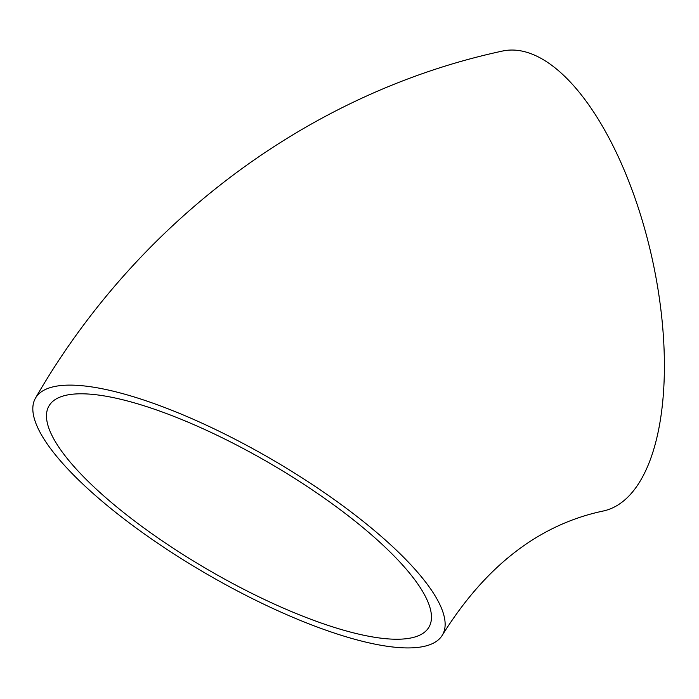 <?xml version="1.0" encoding="UTF-8"?>
<svg xmlns="http://www.w3.org/2000/svg" width="699" height="699" viewBox="0 0 699 699"><rect width="100%" height="100%" fill="white"/><g stroke="black" fill="none" stroke-linecap="round" stroke-linejoin="round"><path stroke-width="1.05" d="M137.659 529.108A235.432 65.898 -149.8 0 0 442.423 635.015A235.432 65.898 -149.8 0 0 272.138 459.584A235.432 65.898 -149.8 0 0 35.527 398.054A235.432 65.898 -149.8 0 0 137.659 529.108M442.423 635.015C485.7 565.753 539.375 524.407 603.447 510.969A235.432 101.739 -102.4 0 0 652.272 259.18A235.432 101.739 -102.4 0 0 502.363 51.079C308.836 92.679 136.838 222.151 35.527 398.054M71.359 394.35A219.835 61.529 -149.8 0 0 49.009 405.901A219.835 61.529 -149.8 0 0 208.005 569.702A219.835 61.529 -149.8 0 0 428.941 627.16A219.835 61.529 -149.8 0 0 302.746 483.568A219.835 61.529 -149.8 0 0 71.359 394.35"/></g></svg>
